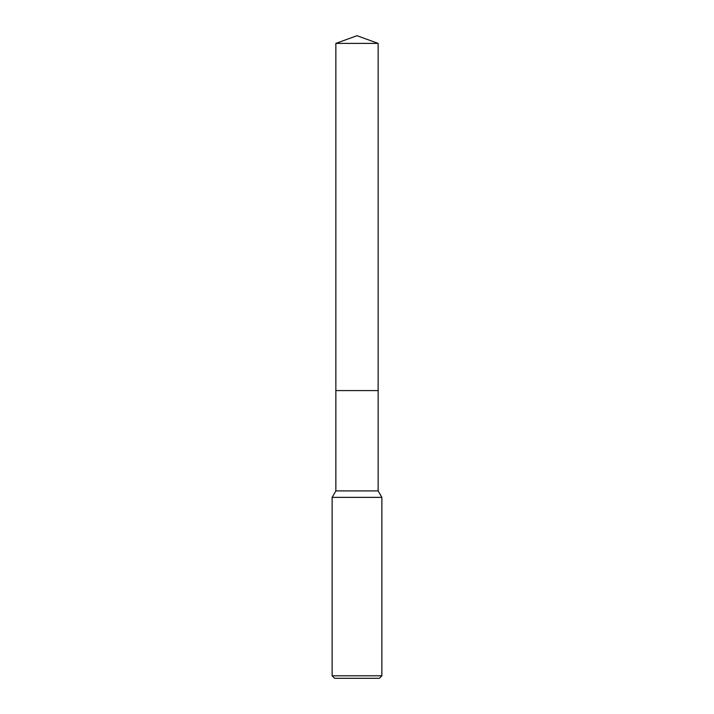 <?xml version="1.0" encoding="UTF-8"?>
<svg xmlns="http://www.w3.org/2000/svg" width="714" height="714" viewBox="0 0 714 714"><rect width="100%" height="100%" fill="white"/><g stroke="black" fill="none" stroke-linecap="round" stroke-linejoin="round"><path stroke-width="1.07" d="M335.857 43.393L378.143 43.393L357 35.7L335.857 43.393L335.857 390.585L378.143 390.585L378.143 490.911L381.874 497.372L381.874 675.81L332.126 675.81L334.616 678.3L379.384 678.3L381.874 675.81M378.143 43.393L378.143 390.585L335.857 390.585L335.857 490.911L378.143 490.911M335.857 490.911L332.126 497.372L381.874 497.372M332.126 497.372L332.126 675.81"/></g></svg>
